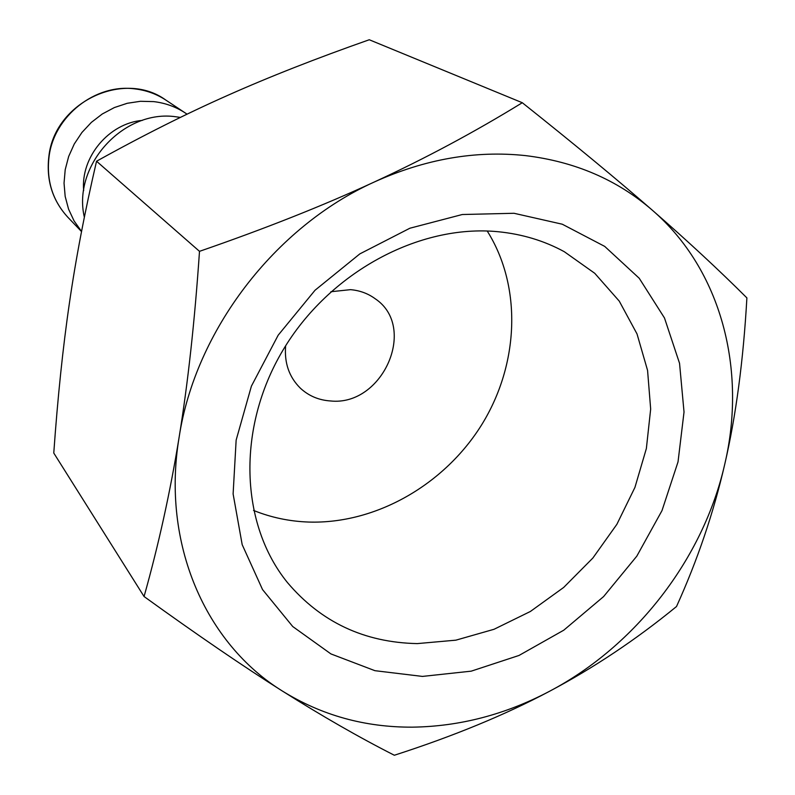 <?xml version="1.0" encoding="UTF-8"?>
<svg xmlns="http://www.w3.org/2000/svg" width="795" height="795" viewBox="0 0 795 795"><rect width="100%" height="100%" fill="white"/><g stroke="black" fill="none" stroke-linecap="round" stroke-linejoin="round"><path stroke-width="1.19" d="M180.395 117.412L176.023 116.795C123.752 109.004 72.186 165.41 84.359 217.234M142.434 120.373C108.915 123.195 80.524 157.132 83.674 190.621M187.064 114.182L185.483 113.109C175.914 106.808 165.31 102.982 153.673 101.611L140.457 101.293L127.22 103.29L114.361 107.563L102.287 113.983L91.375 122.37L81.945 132.457L74.293 143.945L68.658 156.476L65.21 169.673L64.037 183.118L65.17 196.405L68.559 209.125L74.074 220.921L81.557 231.444M522.295 102.724C474.605 132.03 425.315 158.444 374.415 181.946C323.664 205.438 265.351 228.572 199.495 251.339C194.745 321.061 187.948 383.051 179.114 437.3C161.286 543.85 205.587 643.712 282.632 691.203C321.816 715.401 365.084 727.385 412.416 727.157C459.669 726.491 505.292 714.576 549.266 691.421C635.821 645.928 703.267 558.796 724.762 464.181C735.981 415.775 743.365 360.344 746.893 297.906C719.068 270.131 687.556 240.905 652.367 210.238C617.298 179.819 574.984 161.604 525.406 155.601C475.48 150.275 425.146 159.06 374.415 181.946C274.633 226.883 195.232 330.978 179.114 437.3C170.299 491.717 158.612 544.794 144.064 596.518C197.339 634.986 243.528 666.548 282.632 691.203C321.945 716.027 359.181 737.382 394.34 755.25C453.369 736.21 505.014 714.934 549.266 691.421C593.666 667.929 636.08 639.627 676.515 606.515C697.503 560.187 713.582 512.745 724.762 464.181C746.992 369.874 721.393 269.942 652.367 210.238C617.397 179.73 574.04 143.895 522.295 102.724L369.258 39.75C316.36 58.343 269.207 76.877 227.777 95.34C186.348 113.675 142.603 135.647 96.543 161.236L199.495 251.339M498.107 231.723C522.146 234.088 544.197 240.746 564.281 251.697L594.74 273.291L619.255 301.116L637.024 333.94L647.567 370.4L650.668 409.067L646.365 448.539L634.937 487.395L616.88 524.312L592.851 558.05L563.685 587.435L530.374 611.474L494.033 629.282L455.893 640.164L417.286 643.602C364.329 642.519 321.061 622.187 287.492 582.616C240.12 524.392 236.433 428.475 282.742 350.555C328.872 272.566 419.035 223.922 498.107 231.723M487.216 231.017C522.275 286.757 519.095 364.17 481.869 424.47C444.524 484.731 375.806 524.134 308.738 522.057C289.459 521.391 271.055 517.505 253.516 510.42M514.007 213.279L562.294 224.22L604.697 246.39L639.24 278.28L664.481 317.97L679.546 363.315L684.028 412.039L678.026 461.875L661.996 510.609L636.805 556.162L603.594 596.588L563.774 630.187L519.026 655.448L471.226 671.159L422.443 676.416L374.912 670.682L330.919 653.917L292.739 626.539L262.539 589.582L242.187 544.664L233.114 493.943L236.145 440.112L251.399 386.151L278.18 335.192L315.049 290.235L359.827 253.893L409.882 228.225L462.273 214.521L514.007 213.279M330.859 291.735L350.496 289.658C359.777 290.453 368.025 293.494 375.23 298.771C417.872 327.232 382.643 406.583 330.501 400.958C318.795 400.183 308.768 395.94 300.411 388.228C289.132 377.108 284.213 362.957 285.644 345.795M144.064 596.518L53.772 453.041C57.697 397.47 62.904 347.504 69.404 303.163C75.793 258.852 84.836 211.549 96.543 161.236M48.873 156.426C54.547 102.098 123.931 69.483 165.867 100.1C156.565 93.989 146.27 90.252 134.981 88.901C95.47 83.376 53.831 116.12 49.022 156.893C46.279 180.455 52.559 200.579 67.863 217.273L81.527 231.564M67.863 217.273C52.47 200.479 46.13 180.266 48.843 156.625M165.867 100.1L185.483 113.109"/></g></svg>
